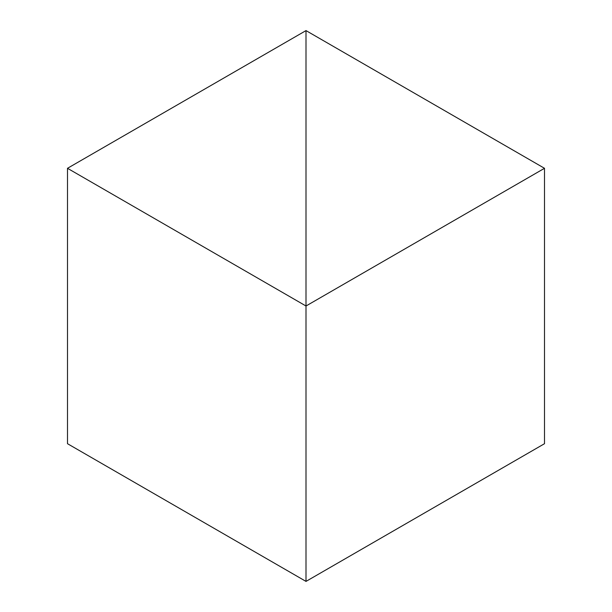 <?xml version="1.0" encoding="UTF-8"?>
<svg xmlns="http://www.w3.org/2000/svg" width="612" height="612" viewBox="0 0 612 612"><rect width="100%" height="100%" fill="white"/><g stroke="black" fill="none" stroke-linecap="round" stroke-linejoin="round"><path stroke-width="0.92" d="M67.496 168.3L306 306L306 30.6L67.496 168.3L67.496 443.7L306 581.4L306 306L306 581.4L544.504 443.7L544.504 168.3L306 306L306 30.6L544.504 168.3"/></g></svg>
